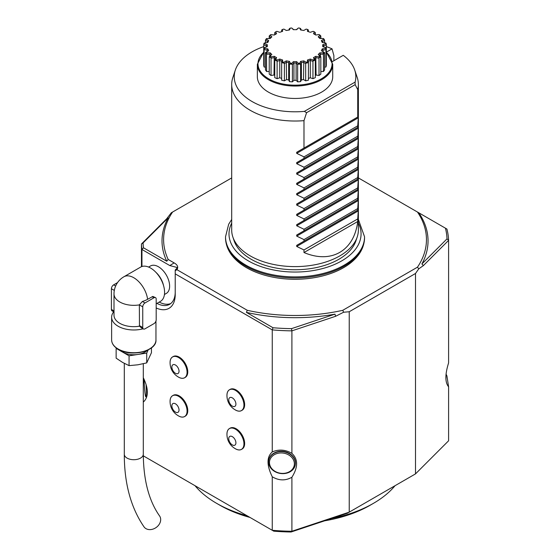 <?xml version="1.0" encoding="UTF-8"?>
<svg xmlns="http://www.w3.org/2000/svg" width="560" height="560" viewBox="0 0 560 560"><rect width="100%" height="100%" fill="white"/><g stroke="black" fill="none" stroke-linecap="round" stroke-linejoin="round"><path stroke-width="0.84" d="M333.872 60.739L333.872 55.566L332.052 48.86L326.452 52.094M332.43 61.572L343.252 55.321A60.795 35.098 0 0 1 354.725 70.049L357.224 77.525A63.336 36.568 180 0 1 358.372 84.455A63.336 36.568 180 0 1 357.735 89.628L357.735 117.033L358.351 116.683L296.702 152.271L357.735 117.033M250.026 517.454A106.092 61.25 180 0 1 220.01 505.302L216.65 503.356A110.845 63.994 180 0 1 195.013 485.695M395.045 485.695A110.845 63.994 180 0 1 373.408 503.356L370.055 505.302A106.092 61.25 180 0 1 324.709 520.793M158.515 525.287A9.499 7.49 -35.1 0 0 159.572 515.949C148.946 500.843 143.521 480.27 143.297 454.23A9.499 5.488 0 0 1 140.511 458.108A9.499 5.488 0 0 1 127.078 458.108A9.499 5.488 0 0 1 124.292 454.23C124.299 483.469 130.879 507.682 144.025 526.876A9.499 7.49 -35.1 0 0 158.515 525.287M151.459 347.865L151.459 352.702L146.727 362.894L137.893 364.798L129.066 365.631L122.598 362.432L116.137 358.162L116.137 348.355L129.066 355.824L146.727 353.087L148.211 349.895M116.305 347.998L116.137 348.355M146.727 362.894L146.727 353.087M129.066 365.631L129.066 355.824M120.148 350.259A15.834 9.142 -0 0 0 122.598 352.086A15.834 9.142 -0 0 0 137.893 354.452A15.834 9.142 -0 0 0 147.448 350.259M152.383 346.906A21.693 12.523 180 0 1 118.461 349.307M143.101 328.797A22.169 12.796 180 0 1 111.629 317.184A22.169 12.796 180 0 1 113.68 311.808M141.533 327.894L139.468 326.193A19.796 11.431 180 0 1 114.002 315.245L114.002 293.909A19.796 11.431 180 0 0 139.356 304.878L142.387 301.455A19.537 11.277 0 0 0 147.609 299.299L152.845 296.443L155.533 297.633A3.164 1.827 120 0 0 153.951 297.787L144.991 302.96A3.164 1.827 120 0 0 142.751 306.838L142.751 327.523A3.164 1.827 120 0 0 143.409 328.972A3.164 1.827 120 0 0 144.991 328.818L153.951 323.645A3.164 1.827 120 0 0 156.191 319.767L156.191 299.082A3.164 1.827 120 0 0 155.533 297.633M114.002 311.997L112.056 310.87A3.164 1.827 120 0 1 111.405 309.421L111.405 288.736A3.164 1.827 120 0 1 113.645 284.858L117.551 282.604M139.468 326.193L139.356 304.878L142.751 306.838M156.191 303.835L160.489 301.35A19.796 11.431 -120 0 0 163.52 285.495A19.796 11.431 -120 0 0 150.591 268.051A19.796 11.431 -120 0 0 140.693 267.071L123.9 276.766A19.796 11.431 60 0 1 133.798 277.746A19.796 11.431 60 0 1 147.609 299.299M144.109 379.421A12.509 0.889 -92.9 0 0 145.74 396.69A12.509 0.889 -92.9 0 0 146.083 384.559M163.541 285.551A15.834 9.142 -120 0 0 155.904 272.328M175.448 365.015A5.068 2.926 60 0 1 178.549 373.016A5.068 2.926 60 0 1 172.347 369.432A5.068 2.926 60 0 1 175.448 365.015M232.33 397.859A5.068 2.926 60 0 1 235.431 405.853A5.068 2.926 60 0 1 229.229 402.269A5.068 2.926 60 0 1 232.33 397.859M232.33 436.646A5.068 2.926 60 0 1 235.431 444.64A5.068 2.926 60 0 1 229.229 441.063A5.068 2.926 60 0 1 232.33 436.646M175.448 403.809A5.068 2.926 60 0 1 178.549 411.803A5.068 2.926 60 0 1 172.347 408.219A5.068 2.926 60 0 1 175.448 403.809M269.458 462.546A12.509 10.178 -171.4 0 0 288.155 472.332A12.509 10.178 -171.4 0 0 288.155 454.643A12.509 10.178 -171.4 0 0 269.458 462.546M445.977 375.102A12.509 0.889 87.1 0 1 445.977 376.278A12.509 0.889 87.1 0 1 445.921 379.197M147.259 394.359A13.461 0.959 -92.9 0 0 147.294 391.916A13.461 0.959 -92.9 0 0 147.28 390.229M164.444 294.497L166.348 293.398A15.834 9.142 -120 0 0 169.624 286.153A15.834 9.142 -120 0 0 162.715 270.214A15.834 9.142 -120 0 0 150.514 265.972L148.61 267.071M178.584 357.546A12.005 6.93 60 0 1 187.068 371.903A12.005 6.93 60 0 1 179.179 377.461A16.373 16.373 0 0 1 170.114 361.774A12.005 6.93 60 0 1 178.584 357.546M235.466 390.383A12.005 6.93 60 0 1 243.943 404.74A12.005 6.93 60 0 1 236.054 410.305A16.373 16.373 0 0 1 226.996 394.611A12.005 6.93 60 0 1 235.466 390.383M235.466 429.17A12.005 6.93 60 0 1 243.943 443.527A12.005 6.93 60 0 1 236.054 449.092A16.373 16.373 0 0 1 226.996 433.398A12.005 6.93 60 0 1 235.466 429.17M178.584 396.333A12.005 6.93 60 0 1 187.068 410.69A12.005 6.93 60 0 1 179.179 416.255A16.373 16.373 0 0 1 170.114 400.561A12.005 6.93 60 0 1 178.584 396.333M268.597 461.951A13.461 10.948 -171.4 0 0 281.183 473.557A13.461 10.948 -171.4 0 0 295.309 464.646A13.461 10.948 -171.4 0 0 295.414 463.309A13.461 10.948 -171.4 0 0 282.828 451.703A13.461 10.948 -171.4 0 0 268.695 460.614A13.461 10.948 -171.4 0 0 268.597 461.951M291.907 453.376C298.165 459.249 298.165 467.208 291.907 477.253C285.467 480.886 278.915 480.732 272.258 476.784C266.623 465.241 266.623 456.953 272.258 451.92C278.894 449.106 285.439 449.589 291.907 453.376L291.907 330.855A153.601 88.676 180 0 1 272.258 329.889L175.224 273.868L175.224 270.053L177.464 267.582L169.806 265.566L141.953 249.487L143.486 247.786L166.761 261.226A133.014 76.797 180 0 1 168.154 217.84L143.059 242.942L141.463 243.999L166.698 218.764L171.311 212.772L231.693 177.912M143.486 247.786A152.012 87.766 180 0 1 143.059 242.942M141.953 266.511L141.953 249.487A153.601 88.676 180 0 1 141.463 243.999L141.463 266.686M170.723 303.562A26.922 15.54 60 0 1 159.201 302.092M156.961 303.387A26.922 15.54 -120 0 0 169.652 304.29A26.922 15.54 -120 0 0 175.224 291.97M170.086 362.95A12.033 6.951 60 0 1 172.564 356.923A12.033 6.951 60 0 1 178.584 357.518A12.033 6.951 60 0 1 187.096 372.26A12.033 6.951 60 0 1 184.604 377.769A12.033 6.951 60 0 1 178.143 376.901M226.968 395.794A12.033 6.951 60 0 1 229.446 389.76A12.033 6.951 60 0 1 235.466 390.362A12.033 6.951 60 0 1 243.971 405.097A12.033 6.951 60 0 1 241.479 410.606A12.033 6.951 60 0 1 235.018 409.745M226.968 434.581A12.033 6.951 60 0 1 229.446 428.547A12.033 6.951 60 0 1 235.466 429.149A12.033 6.951 60 0 1 243.971 443.884A12.033 6.951 60 0 1 241.479 449.393A12.033 6.951 60 0 1 235.018 448.532M170.086 401.737A12.033 6.951 60 0 1 172.564 395.71A12.033 6.951 60 0 1 178.584 396.305A12.033 6.951 60 0 1 187.096 411.047A12.033 6.951 60 0 1 184.604 416.556A12.033 6.951 60 0 1 178.143 415.688M295.337 464.464A13.461 10.948 -171.4 0 0 295.365 464.282A13.461 10.948 -171.4 0 0 295.47 462.938A13.461 10.948 -171.4 0 0 288.582 452.991A13.461 10.948 -171.4 0 0 274.988 452.571A13.461 10.948 -171.4 0 0 268.751 460.25A13.461 10.948 -171.4 0 0 268.723 460.432M291.494 328.643L334.964 314.153L335.608 316.288L291.907 330.855L291.494 328.643A152.012 87.766 180 0 1 273.007 327.74L272.258 329.889L272.258 451.92M334.964 314.153A133.014 76.797 180 0 1 246.407 312.375L273.007 327.74M446.061 374.129L446.929 375.942L448.595 386.785C444.983 382.438 444.983 374.486 448.595 362.915L448.595 240.387A153.601 88.676 180 0 0 446.929 229.047L418.838 212.821A133.014 76.797 180 0 1 421.904 263.956L447.006 238.861L448.595 240.387L423.367 265.622L418.747 268.856L415.499 273.49L349.237 311.745L343.602 312.242L342.776 310.303A131.432 75.88 180 0 1 247.289 310.303L246.407 312.375M445.445 228.186A152.012 87.766 180 0 1 447.006 238.861M166.761 261.226L168.182 259.455L174.139 262.899C177.583 264.838 178.514 267.099 176.939 269.689L247.289 310.303M175.224 270.718L176.939 269.689M168.182 259.455A131.432 75.88 180 0 1 172.578 212.044M166.698 218.764L168.154 217.84M143.297 377.706C148.365 388.185 148.694 395.983 144.298 401.1L143.297 402.094M143.997 379.176L143.297 383.579M175.224 273.868L175.224 294.553A30.086 17.367 60 0 1 156.191 307.993M184.604 377.769L185.276 377.377A12.033 6.951 -120 0 0 187.768 371.868A12.033 6.951 -120 0 0 182.511 359.758A12.033 6.951 -120 0 0 173.236 356.538L172.564 356.923M241.479 410.606L242.151 410.221A12.033 6.951 -120 0 0 244.643 404.712A12.033 6.951 -120 0 0 239.393 392.602A12.033 6.951 -120 0 0 230.118 389.375L229.446 389.76M229.446 428.547L230.118 428.162A12.033 6.951 60 0 1 239.393 431.389A12.033 6.951 60 0 1 244.643 443.499A12.033 6.951 60 0 1 242.151 449.008L241.479 449.393M172.564 395.71L173.236 395.325A12.033 6.951 60 0 1 182.511 398.545A12.033 6.951 60 0 1 187.768 410.655A12.033 6.951 60 0 1 185.276 416.164L184.604 416.556M335.608 316.288L343.602 312.242M342.776 310.303L417.48 267.169L418.747 268.856M418.838 212.821L417.48 212.044A131.432 75.88 180 0 1 417.48 267.169M423.367 265.622L421.904 263.956M417.48 212.044L358.372 177.912M143.304 455.84L273.756 531.16A150.43 86.849 180 0 0 291.088 532L291.907 531.251L291.907 477.253M272.258 476.784L272.258 530.292A153.601 88.676 180 0 0 291.907 531.251L349.237 512.141L415.499 473.893L448.595 440.79L448.595 386.785M349.237 311.745L349.237 512.141L347.291 513.268L291.088 532M415.499 273.49L415.499 473.893M247.247 515.851A110.845 63.994 180 0 1 216.65 503.356M373.408 503.356A110.845 63.994 180 0 1 331.422 518.553M350.847 262.752A68.719 39.676 180 0 1 239.218 262.752C230.3 255.556 225.736 247.233 225.519 237.797A69.517 40.131 180 0 0 295.029 277.928A69.517 40.131 180 0 0 364.546 237.797C364.329 247.233 359.758 255.556 350.847 262.752M358.372 84.455L358.372 230.041A63.336 36.568 180 0 1 357.224 236.964L355.971 240.709A62.069 35.833 180 0 1 338.919 259.259A62.069 35.833 180 0 1 276.843 268.177A62.069 35.833 180 0 1 234.087 240.709L232.841 236.964A63.336 36.568 180 0 1 231.693 230.041L231.693 84.455A63.336 36.568 180 0 1 232.841 77.525L235.34 70.049A60.795 35.098 180 0 1 263.725 46.613M303.989 252.532C331.205 264.145 354.179 250.88 357.735 221.508L303.989 252.532L303.989 249.949L296.702 246.456L296.702 245.357L357.735 210.126L357.735 208.579L303.989 239.61L296.702 236.11L296.702 235.018L357.735 199.78L357.735 198.233L303.989 229.264L296.702 225.771L296.702 224.672L357.735 189.441L357.735 187.894L303.989 218.925L296.702 215.425L296.702 214.326L357.735 179.095L357.735 177.548L303.989 208.579L296.702 205.086L296.702 203.987L357.735 168.749L357.735 167.209L303.989 198.233L296.702 194.74L296.702 193.641L357.735 158.41L357.735 156.863L303.989 187.894L296.702 184.394L296.702 183.302L357.735 148.064L357.735 146.517L303.989 177.548L296.702 174.055L296.702 172.956L358.351 137.368L296.702 172.956M357.735 221.508L357.735 218.925L303.989 249.949M357.735 218.925L358.351 209.769L296.702 245.357M358.351 209.769L357.735 210.126M303.989 241.157L303.989 239.61M357.735 208.579L358.351 199.423L296.702 235.018M358.351 199.423L357.735 199.78M303.989 230.811L303.989 229.264M357.735 198.233L358.351 189.084L296.702 224.672M358.351 189.084L357.735 189.441M303.989 220.465L303.989 218.925M357.735 187.894L358.351 178.738L296.702 214.326M358.351 178.738L357.735 179.095M303.989 210.126L303.989 208.579M357.735 177.548L358.351 168.399L296.702 203.987M358.351 168.399L357.735 168.749M303.989 199.78L303.989 198.233M357.735 167.209L358.351 158.053L296.702 193.641M358.351 158.053L357.735 158.41M303.989 189.434L303.989 187.894M357.735 156.863L358.351 147.707L296.702 183.302M358.351 147.707L357.735 148.064M303.989 179.095L303.989 177.548M357.735 146.517L358.351 137.368M303.989 168.749L303.989 167.209L296.702 163.709L296.702 162.61L303.989 158.41L303.989 156.863L296.702 153.37L296.702 152.271L358.351 116.683L357.735 125.832L303.989 156.863M303.989 158.41L358.351 127.022L357.735 137.718M357.735 136.178L303.989 167.209M357.735 125.832L357.735 127.379M358.351 127.022L296.702 162.61L358.351 127.022M357.224 236.964A63.336 36.568 180 0 1 295.029 266.609A63.336 36.568 180 0 1 232.841 236.964M303.989 148.064L303.989 120.659L306.572 112.7L304.381 111.377A60.795 35.098 180 0 1 235.34 70.049M357.735 89.628L355.152 84.651L306.572 112.7M355.152 84.651L355.103 82.096L304.381 111.377M303.989 120.659A63.336 36.568 180 0 1 231.693 84.455M326.34 46.613A60.795 35.098 180 0 1 332.052 48.86M355.103 82.096A60.795 35.098 0 0 0 354.725 70.049M257.348 64.288L257.348 76.699A37.688 21.756 0 0 0 268.38 92.085A37.688 21.756 0 0 0 321.678 92.085A37.688 21.756 0 0 0 332.717 76.699L332.717 64.288A37.688 21.756 180 0 1 309.456 84.392A37.688 21.756 180 0 1 268.38 79.674A37.688 21.756 180 0 1 257.348 64.288L263.725 51.996M323.456 54.173L323.456 71.498A31.416 18.137 180 0 0 324.59 69.909L324.59 52.584L323.736 52.087A30.786 17.773 180 0 1 323.19 52.85L323.456 54.173L320.397 54.173L319.851 52.85L323.19 52.85M323.736 52.087L321.37 50.722L322.224 48.895L325.451 48.398L326.011 49.203L325.948 49.665L323.001 50.12L322.224 48.895M325.948 49.665L325.948 66.99A31.416 18.137 180 0 0 326.34 65.282L326.34 47.957L325.633 47.579A30.786 17.773 180 0 1 325.451 48.398M325.633 47.579L322.742 46.62L322.742 44.723L325.633 43.757L326.34 44.933L323.694 45.815L322.742 44.723M326.305 44.471A31.416 18.137 180 0 0 326.011 43.169L325.451 42.945A30.786 17.773 180 0 1 325.633 43.757M325.451 42.945L322.224 42.441L321.37 40.614L323.736 39.249L324.59 40.306L322.434 41.552L321.37 40.614M324.471 39.858A31.416 18.137 180 0 0 323.603 38.64L323.19 38.493A30.786 17.773 180 0 1 323.736 39.249M323.19 38.493L319.851 38.493L318.206 36.848L319.879 35.182L320.831 36.099L319.305 37.625L318.206 36.848M320.635 35.672A31.416 18.137 180 0 0 319.249 34.629L319.011 34.524A30.786 17.773 180 0 1 319.879 35.182M319.011 34.524L315.784 35.028L313.467 33.684L314.328 31.822L315.315 32.592L314.524 34.3M296.352 29.673L298.347 28A30.786 17.773 180 0 1 299.754 28.105L300.615 29.967L303.793 30.464L306.152 29.099A30.786 17.773 180 0 1 307.468 29.414L307.468 31.339L310.31 32.291L313.201 31.325A30.786 17.773 180 0 1 314.328 31.822M298.347 28L296.674 29.673L293.391 29.673L291.718 28L293.713 29.673M288.771 30.072L289.457 28.595L290.311 28.105A30.786 17.773 180 0 1 291.718 28M290.311 28.105L289.443 29.967L286.272 30.464L283.913 29.099A30.786 17.773 180 0 0 282.597 29.414L282.597 31.339L279.755 32.291L276.864 31.325A30.786 17.773 180 0 0 275.73 31.822L276.598 33.684L274.274 35.028L270.816 34.629A31.416 18.137 180 0 0 269.43 35.672L270.186 35.182A30.786 17.773 180 0 1 271.047 34.524M270.186 35.182L271.852 36.848L270.214 38.493L266.462 38.64A31.416 18.137 180 0 0 265.587 39.858L266.329 39.249A30.786 17.773 180 0 1 266.875 38.493M266.329 39.249L268.688 40.614L267.841 42.441L264.054 43.169A31.416 18.137 180 0 0 263.753 44.471L264.425 43.757A30.786 17.773 180 0 1 264.614 42.945M264.425 43.757L267.323 44.723L267.323 46.62L263.725 47.957L263.753 44.471M267.631 51.338L267.064 50.12L264.11 49.665L264.614 48.398A30.786 17.773 180 0 1 264.425 47.579M264.614 48.398L267.841 48.895L268.688 50.722L265.468 52.584L265.468 69.909A31.416 18.137 180 0 0 266.609 71.498L266.462 53.732A31.416 18.137 180 0 1 265.587 52.514M266.462 53.732L266.875 52.85A30.786 17.773 180 0 1 266.329 52.087M266.875 52.85L270.214 52.85L271.852 54.488L269.227 56.791L271.852 54.488M271.047 56.812L274.274 56.315L276.598 57.652L275.73 59.514L274.75 60.298L275.541 58.59L273.994 57.701L271.04 58.156L271.047 56.812A30.786 17.773 180 0 1 270.186 56.161M276.864 60.018L279.755 59.052L282.597 59.997L282.597 61.929L281.645 62.853L281.645 61.089L279.755 60.459L277.109 61.341L276.864 60.018A30.786 17.773 180 0 1 275.73 59.514M283.913 62.244L286.272 60.879L289.443 61.369L290.311 63.231L289.457 64.295L288.673 62.594L286.559 62.265L284.396 63.511L283.913 62.244A30.786 17.773 180 0 1 282.597 61.929M291.718 63.336L293.391 61.67L296.674 61.67L298.347 63.336L297.654 64.519L296.128 62.993L293.937 62.993L292.411 64.519L291.718 63.336A30.786 17.773 180 0 1 290.311 63.231M299.754 63.231L300.615 61.369L303.793 60.879L306.152 62.244L305.669 63.511L303.506 62.265L301.392 62.594L300.601 64.295L299.754 63.231A30.786 17.773 180 0 1 298.347 63.336M307.468 61.929L307.468 59.997L310.31 59.052L313.201 60.018L312.956 61.341L310.31 60.459L308.413 61.089L308.413 62.853L307.468 61.929A30.786 17.773 180 0 1 306.152 62.244M314.328 59.514L313.467 57.652L315.784 56.315L319.011 56.812L319.025 58.156L316.071 57.701L314.524 58.59L315.315 60.298L314.328 59.514A30.786 17.773 180 0 1 313.201 60.018M320.397 56.357L320.397 54.173L319.305 55.265L320.831 56.791L319.879 56.161A30.786 17.773 180 0 1 319.011 56.812M319.879 56.161L318.206 54.488L319.851 52.85M281.645 61.089L282.597 59.997M281.645 78.414L279.755 77.784L279.755 59.052M284.067 63.182A31.416 18.137 180 0 1 281.967 62.678M289.457 64.295L289.457 81.62L288.673 79.919L286.559 79.59L286.272 60.879M288.673 79.919L288.673 62.594L289.443 61.369M292.061 64.246A31.416 18.137 180 0 1 289.807 64.071M297.654 64.519L297.654 81.844L296.128 80.318L293.937 80.318L293.937 62.993L293.391 61.67M296.128 80.318L296.128 62.993L296.674 61.67M300.258 64.071A31.416 18.137 180 0 1 297.997 64.246M305.669 63.511L305.669 80.836L303.506 79.59L301.392 79.919L301.392 62.594L300.615 61.369M303.506 79.59L303.793 60.879M308.098 62.678A31.416 18.137 180 0 1 305.991 63.182M308.413 61.089L307.468 59.997M312.956 61.341L312.956 78.666L310.31 77.784L310.31 59.052M315.049 60.165A31.416 18.137 180 0 1 313.243 60.97M314.524 58.59L313.467 57.652M319.025 58.156L319.025 75.481L316.071 75.026L315.784 56.315M320.635 56.7A31.416 18.137 180 0 1 319.249 57.743M319.305 55.265L318.206 54.488M324.471 52.514A31.416 18.137 180 0 1 323.603 53.732M323.001 51.667L323.001 50.12L322.434 51.338M326.305 47.901A31.416 18.137 180 0 1 326.011 49.203M323.694 45.815L323.694 46.935M322.434 41.552L322.896 42.546M319.305 37.625L320.173 38.493M307.468 29.414L308.413 30.037L308.413 31.654M299.754 28.105L300.601 28.595L301.287 30.072M281.645 31.654L281.645 30.037L282.597 29.414M275.541 34.3L274.75 32.592L275.73 31.822M269.892 38.493L270.76 37.625L269.227 36.099L269.43 35.672M270.76 37.625L271.852 36.848M267.169 42.546L267.631 41.552L265.468 40.306L265.587 39.858M267.631 41.552L268.688 40.614M266.371 46.935L266.371 45.815L263.725 44.933M266.371 45.815L267.323 44.723M264.054 49.203A31.416 18.137 180 0 1 263.753 47.901M267.064 51.667L267.064 50.12L267.841 48.895M270.76 55.265L269.661 54.173L266.609 54.173M269.661 56.357L270.214 52.85M270.816 57.743A31.416 18.137 180 0 1 269.43 56.7M274.75 75.46L273.994 75.026L274.274 56.315M275.541 58.59L276.598 57.652M276.822 60.97A31.416 18.137 180 0 1 275.016 60.165M279.755 77.784L277.109 78.666L277.109 61.341M281.645 62.853L281.645 80.178A31.416 18.137 180 0 0 284.396 80.836L284.396 63.511M286.559 79.59L284.396 80.836M293.937 80.318L292.411 81.844A31.416 18.137 180 0 1 289.457 81.62M292.411 81.844L292.411 64.519M301.392 79.919L300.601 81.62A31.416 18.137 180 0 1 297.654 81.844M300.601 81.62L300.601 64.295M308.413 62.853L308.413 80.178A31.416 18.137 180 0 1 305.669 80.836M310.31 77.784L308.413 78.414M315.315 60.298L315.315 77.623A31.416 18.137 180 0 1 312.956 78.666M316.071 75.026L315.315 75.46M320.831 56.791L320.831 74.116A31.416 18.137 180 0 1 319.025 75.481M323.456 71.498L320.831 71.498M325.948 66.99L324.59 67.193M326.34 44.933L326.34 47.957M324.59 40.306L324.59 42.812M320.831 36.099L320.831 38.493M315.315 32.592L315.315 34.755M274.75 34.755L274.75 32.592M269.227 38.493L269.227 36.099M265.468 42.812L265.468 40.306M263.725 47.957L263.725 65.282A31.416 18.137 180 0 0 264.11 66.99L264.11 49.665M265.468 67.193L264.11 66.99M269.227 71.498L266.609 71.498M269.227 56.791L269.227 74.116A31.416 18.137 180 0 0 271.04 75.481L271.04 58.156M273.994 75.026L271.04 75.481M274.75 60.298L274.75 77.623A31.416 18.137 180 0 0 277.109 78.666M118.125 348.985A22.169 12.796 180 0 1 111.629 339.934C111.734 343.616 113.946 346.731 118.258 349.286C130.991 357.413 156.926 351.225 155.96 339.934A22.169 12.796 180 0 1 142.282 351.757A22.169 12.796 180 0 1 118.125 348.985M114.31 290.416L111.405 288.736M114.002 310.926L111.405 309.421M142.751 327.523L139.356 325.563M144.991 302.96L142.387 301.455M115.647 286.013L113.645 284.858M153.951 297.787L152.089 296.716M169.806 265.566L174.139 262.899M364.546 237.797L364.546 236.761A69.517 40.131 180 0 1 295.029 276.899A69.517 40.131 180 0 1 225.519 236.761L225.519 237.797M358.372 223.146A66.031 38.122 180 0 1 295.029 272.041A66.031 38.122 180 0 1 231.693 223.146M358.351 210.868L296.702 246.456M358.351 200.522L296.702 236.11M358.351 190.183L296.702 225.771M358.351 179.837L296.702 215.425M358.351 169.491L296.702 205.086M358.351 159.152L296.702 194.74M358.351 148.806L296.702 184.394M358.351 138.46L296.702 174.055M358.351 117.775L296.702 153.37M358.351 128.121L296.702 163.709M263.725 52.325A37.051 21.392 0 0 0 268.828 78.897A37.051 21.392 0 0 0 318.185 80.472A37.051 21.392 0 0 0 326.34 52.325M124.292 363.37L124.292 454.23M143.297 363.755L143.297 454.23M111.629 317.184L111.629 339.934M155.96 321.034L155.96 339.934M143.409 328.972L141.477 327.859M123.9 276.766A19.796 19.796 0 0 0 114.002 293.909M145.74 396.69L146.524 397.404M268.751 460.25L268.695 460.614M295.365 464.282L295.309 464.646M364.546 236.761L358.372 219.464M225.519 236.761L228.669 224.252L231.693 219.464M326.34 51.996L332.717 64.288"/></g></svg>
